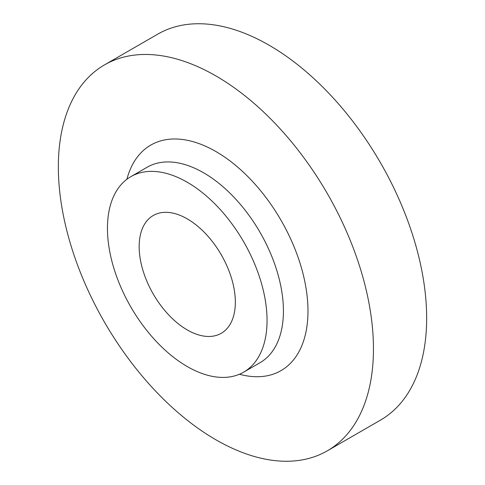 <?xml version="1.0" encoding="UTF-8"?>
<svg xmlns="http://www.w3.org/2000/svg" width="485" height="485" viewBox="0 0 485 485"><rect width="100%" height="100%" fill="white"/><g stroke="black" fill="none" stroke-linecap="round" stroke-linejoin="round"><path stroke-width="0.73" d="M187.252 182.251A112.853 65.16 60 0 1 260.978 281.7A112.853 65.16 60 0 1 243.682 372.134A112.853 65.16 60 0 1 187.252 366.545A112.853 65.16 60 0 1 113.526 267.096A112.853 65.16 60 0 1 130.823 176.661A112.853 65.16 60 0 1 187.252 182.251M215.898 75.927A222.815 128.646 60 0 1 361.464 272.279A222.815 128.646 60 0 1 327.308 450.826A222.815 128.646 60 0 1 215.898 439.786A222.815 128.646 60 0 1 70.337 243.44A222.815 128.646 60 0 1 104.493 64.893A222.815 128.646 60 0 1 215.898 75.927M104.493 64.893L157.692 34.174A222.815 128.646 60 0 1 269.102 45.214A222.815 128.646 60 0 1 414.663 241.56A222.815 128.646 60 0 1 380.507 420.107L327.308 450.826M187.252 329.921A68.003 39.261 60 0 1 142.826 269.993A68.003 39.261 60 0 1 153.254 215.504A68.003 39.261 60 0 1 187.252 218.874A68.003 39.261 60 0 1 231.678 278.796A68.003 39.261 60 0 1 221.257 333.286A68.003 39.261 60 0 1 187.252 329.921M243.682 372.134L260.051 362.683A112.853 65.16 -120 0 0 277.347 272.249A112.853 65.16 -120 0 0 203.621 172.799A112.853 65.16 -120 0 0 147.197 167.21L130.823 176.661M126.882 179.28A130.216 75.181 60 0 1 215.898 151.532A130.216 75.181 60 0 1 307.211 296.868A130.216 75.181 60 0 1 239.438 374.238"/></g></svg>
